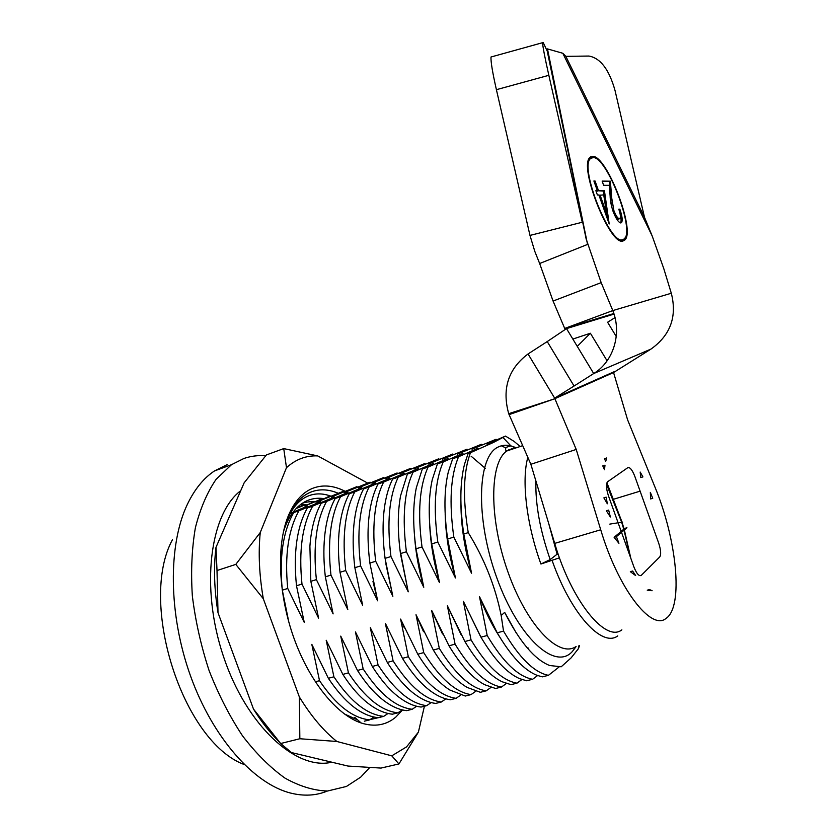 <?xml version="1.0" encoding="UTF-8"?>
<svg xmlns="http://www.w3.org/2000/svg" width="837" height="837" viewBox="0 0 837 837"><rect width="100%" height="100%" fill="white"/><g stroke="black" fill="none" stroke-linecap="round" stroke-linejoin="round"><path stroke-width="1.26" d="M519.547 445.964L514.023 441.329L505.485 436.087L493.527 442.428L470.509 452.681C463.321 471.461 462.568 498.109 468.239 532.635C484.309 558.666 495.295 586.298 501.185 615.53L504.669 612.36C519.651 641.833 534.644 659.556 549.647 665.509L561.198 666.786L571.158 657.84L578.283 648.832M535.889 480.951C535.293 504.292 540.064 530.501 550.191 559.576L540.932 564.023L559.472 557.829M540.932 564.023C526.431 524.265 521.388 480.135 527.823 457.358M369.672 767.581L360.705 777.144L346.445 786.445L327.612 791.007C313.969 790.651 299.772 786.361 285.03 778.138C270.257 767.634 256.08 753.52 242.489 735.796C229.6 716.273 218.457 694.522 209.072 670.521C200.985 645.777 195.408 620.876 192.332 595.787C190.794 571.252 191.809 548.549 195.387 527.697C200.315 508.394 207.241 492.24 216.166 479.235L231.514 464.681L243.965 458.456C250.954 456.071 258.194 455.182 265.674 455.778M327.382 791.017C316.198 795.694 303.957 796.385 290.648 793.078C253.841 783.892 212.692 737.795 190.48 675.825C168.237 613.877 168.111 544.741 187.331 504.429C194.592 489.268 203.653 478.094 214.523 470.917L227.162 464.629M244.216 764.547C182.382 741.572 138.272 602.138 172.474 539.666M364.336 721.191L369.682 719.862C352.764 718.188 336.035 705.131 319.514 680.68L315.298 681.81M357.786 720.019L344.31 713.919M373.951 717.037L369.682 719.862M319.514 680.68L311.814 644.354L328.355 678.294L333.9 676.798L326.2 640.263L342.835 674.392C349.688 685.011 356.782 693.559 364.126 700.046C373.741 708.51 383.168 713.229 392.407 714.202L397.868 712.842C381.337 711.011 364.859 697.692 348.443 672.885L342.835 674.392M328.355 678.294C344.844 702.85 361.49 715.991 378.293 717.707L383.702 716.367C366.972 714.62 350.368 701.427 333.9 676.798M388.023 713.49L383.702 716.367M402.252 709.891L397.868 712.842M348.443 672.885L340.743 636.12L357.483 670.447C365.141 682.406 373.04 691.749 381.159 698.466C389.875 705.685 398.37 709.745 406.667 710.644L412.181 709.274C395.859 707.359 379.517 693.904 363.153 668.92L357.483 670.447M416.627 706.25L412.181 709.274M363.153 668.92L355.453 631.935L372.298 666.461C380.751 679.749 389.404 689.824 398.266 696.677C406.102 702.756 413.708 706.219 421.084 707.056L426.661 705.664C410.548 703.666 394.342 690.086 378.042 664.913L372.298 666.461M431.17 702.578L426.661 705.664M378.042 664.913L370.331 627.708L387.29 662.423C396.487 677.028 405.872 687.784 415.424 694.679C422.403 699.742 429.14 702.651 435.658 703.425L441.298 702.013C425.395 699.941 409.324 686.214 393.087 660.853L387.29 662.423M445.87 698.853L441.298 702.013M393.087 660.853L385.386 623.419L402.451 658.342C412.369 674.224 422.423 685.597 432.624 692.461C438.766 696.614 444.688 699.041 450.39 699.753L456.092 698.33C440.419 696.164 424.495 682.301 408.32 656.752L402.451 658.342M460.737 695.087L456.092 698.33M408.32 656.752L400.609 619.087L417.789 654.21C428.377 671.337 439.08 683.285 449.877 690.033L465.288 696.039L471.053 694.605C455.61 692.345 439.833 678.347 423.721 652.609L417.789 654.21M404.365 628.001L400.609 619.087M475.761 691.268L471.053 694.605M423.721 652.609L416.02 614.714L433.304 650.025C444.541 668.397 455.841 680.858 467.172 687.428L480.354 692.293L486.192 690.839C470.969 688.485 455.349 674.34 439.31 648.413L433.304 650.025M423.553 631.736L416.02 614.714M490.963 687.418L486.192 690.839M439.31 648.413L431.599 610.278L448.998 645.798C460.873 665.384 472.717 678.336 484.529 684.645L495.588 688.495L501.489 687.02C486.517 684.582 471.043 670.291 455.077 644.166L448.998 645.798M442.501 633.975L431.599 610.278M506.333 683.505L501.489 687.02M455.077 644.166L447.376 605.789L464.88 641.519C477.362 662.318 489.708 675.71 501.949 681.695L510.999 684.656L516.963 683.17C502.231 680.627 486.925 666.2 471.032 639.866L464.88 641.519M461.449 635.44L447.376 605.789M521.88 679.55L516.963 683.17M471.032 639.866L463.332 601.248L480.961 637.187C494.018 659.2 506.835 673 519.432 678.577L526.578 680.774L532.614 679.267C518.134 676.631 502.995 662.046 487.186 635.513L480.961 637.187M480.469 636.34L463.332 601.248M537.605 675.553L532.614 679.267M487.186 635.513L479.486 596.655L497.22 632.814C510.852 656.03 524.108 670.196 536.988 675.313L542.334 676.851L548.444 675.323C534.226 672.592 519.254 657.851 503.529 631.108L501.185 615.53M499.291 636.35C491.926 624.883 485.324 611.659 479.486 596.655M550.191 559.576L557.118 554.209L548.664 523.345M630.062 556.187L624.036 530.208M623.753 529.204L621.661 522.246M621.567 521.943L606.563 484.351M557.118 554.209L558.091 553.916M516.45 633.337L504.669 612.36M558.99 667.068L548.444 675.323M528.262 648.047L528.157 648.801M579.445 645.735L578.419 648.727M505.485 436.087L486.946 444.112L496.038 439.299L496.948 439.707M501.342 445.807L505.59 447.795M508.781 449.657L509.451 450.097M329.809 496.006L318.018 501.509L343.557 491.204L331.285 497L356.719 486.726L344.698 492.438L370.006 482.206L358.246 487.835L383.43 477.634L371.942 483.19L397 473.02L385.784 478.482L410.705 468.354L399.772 473.732L424.558 463.635L413.917 468.929L438.546 458.875L428.209 464.075L452.691 454.062L442.647 459.157L466.994 449.197L457.253 454.198L481.432 444.269L472.016 449.187L496.038 439.299M481.432 444.269L482.332 444.656M466.994 449.197L467.873 449.563M471.116 456.207L485.355 468.385M452.691 454.062L453.57 454.407M438.546 458.875L439.425 459.21M424.558 463.635L425.416 463.96M410.705 468.354L411.563 468.668M397 473.02L397.847 473.323M383.43 477.634L384.267 477.927M370.006 482.206L370.833 482.478M356.719 486.726L357.545 486.998M343.557 491.204L344.384 491.465M470.509 452.681L468.134 453.487L464.577 464.043C459.911 482.311 459.639 505.642 463.771 534.016L468.239 532.635M463.771 534.016L471.545 573.209L453.821 537.092C448.956 502.472 450.547 475.688 458.603 456.72L478.105 448.234L468.134 453.487M471.545 573.209C464.556 548.674 461.02 525.594 460.946 503.958M458.603 456.72L452.691 458.718L448.339 471.827C444.07 489.718 443.84 512.108 447.649 539.007L453.821 537.092M447.649 539.007L455.433 577.948L437.824 542.041C433.127 507.588 434.937 480.877 443.265 461.909L462.997 453.361L452.691 458.718M455.433 577.948C449.103 555.789 445.682 534.571 445.19 514.305M443.265 461.909L437.416 463.897L432.269 479.674C428.398 497.105 428.22 518.521 431.725 543.924L437.824 542.041M431.725 543.924L439.509 582.625L422.015 546.938C417.485 512.642 419.504 486.015 428.094 467.046L448.057 458.425L437.416 463.897M439.509 582.625C433.869 562.935 430.605 543.778 429.716 525.155M428.094 467.046L422.308 469.002L416.355 487.605C412.903 504.491 412.787 524.893 415.989 548.8L422.015 546.938M415.989 548.8L423.773 587.25L406.395 551.761C402.022 517.632 404.261 491.089 413.101 472.131L433.284 463.447L422.308 469.002M423.773 587.25C418.877 570.185 415.811 553.33 414.587 536.684M413.101 472.131L407.378 474.066L400.62 495.609C397.575 511.888 397.523 531.223 400.442 553.602L406.395 551.761M400.442 553.602L408.226 591.822L390.952 556.542C386.736 522.57 389.174 496.1 398.266 477.153L418.678 468.396L407.378 474.066M408.226 591.822L399.877 549.218M398.266 477.153L392.616 479.067C389.195 485.952 386.673 494.165 385.051 503.707C382.415 519.296 382.425 537.511 385.072 558.363L390.952 556.542M385.072 558.363L392.846 596.342L375.698 561.261C371.638 527.446 374.275 501.06 383.608 482.112L404.229 473.303L392.616 479.067M392.846 596.342L385.836 563.699M383.608 482.112L378.021 484.006C374.087 491.717 371.304 501.018 369.661 511.909C367.422 526.735 367.495 543.788 369.881 563.06L375.698 561.261M369.881 563.06L377.654 600.809L360.611 565.927C356.698 532.269 359.533 505.966 369.107 487.029L389.927 478.157L378.021 484.006M377.654 600.809L372.957 581.391M369.107 487.029L363.572 488.902C359.115 497.471 356.07 507.913 354.449 520.227C352.597 534.226 352.733 550.045 354.857 567.706L360.611 565.927M354.857 567.706L362.641 605.224L345.702 570.541C341.946 537.03 344.959 510.811 354.762 491.884L375.792 482.949L363.572 488.902M354.762 491.884L349.301 493.736C344.258 503.215 340.973 514.87 339.414 528.712C337.939 541.79 338.138 556.323 340.021 572.299L345.702 570.541M340.021 572.299L347.794 609.587L330.96 575.103C327.351 541.748 330.552 515.613 340.575 496.686L361.804 487.699L349.301 493.736M340.575 496.686L335.177 498.517C329.527 508.948 325.98 521.922 324.557 537.427C323.448 549.47 323.71 562.61 325.342 576.839L330.96 575.103M325.342 576.839L333.116 613.898L316.386 579.612C312.923 546.404 316.302 520.352 326.556 501.436L347.962 492.397L335.177 498.517M326.556 501.436L321.199 503.246C314.9 514.661 311.134 529.015 309.899 546.32L310.83 581.328L316.386 579.612M310.83 581.328L318.604 618.166L301.979 584.069C298.652 551.018 302.22 525.04 312.672 506.134L334.266 497.042L321.199 503.246M312.672 506.134L307.378 507.933C296.842 526.829 293.212 552.776 296.486 585.764L301.979 584.069M296.486 585.764L304.26 622.383L287.74 588.474C284.538 555.569 288.284 529.675 298.945 510.79L320.717 501.645L307.378 507.933M298.945 510.79L293.714 512.558C282.969 531.443 279.16 557.306 282.31 590.148L287.74 588.474M290.261 513.363L307.315 506.186L293.714 512.558M322.789 498.475L304.877 505.966L314.042 501.771M305.432 504.701L296.057 508.614M296.235 508.436L304.312 504.648M503.529 631.108L497.22 632.814M282.31 590.148L288.838 622.142M622.634 522.089L609.817 524.098L622.634 522.089M632.615 571.022L635.649 575.584L630.324 571.661L632.615 571.022M649.522 589.572L652.128 590.723L647.252 590.19L649.522 589.572M626.944 527.76L616.419 536.643L614.117 537.312L624.684 528.419L626.944 527.76M616.419 536.643L618.93 543.307L614.117 537.312M606.155 497.168L607.338 503.79L603.875 497.869L606.155 497.168M608.666 510.089L610.351 516.984L606.365 510.779L608.666 510.089M652.734 498.297L650.339 492.407L650.621 498.946L652.734 498.297M642.921 476.902L640.179 472.058L640.797 477.561L642.921 476.902M606.699 457.954L605.685 461.449L604.471 458.666L606.699 457.954M604.994 465.173L604.502 469.703L602.755 465.885L604.994 465.173M367.579 483.033L317.694 455.903C306.175 455.391 295.775 459.314 286.484 467.674L260.255 532.51C258.204 552.859 259.219 574.935 263.31 598.737L299.353 696.939C310.987 715.97 323.49 730.816 336.861 741.477L391.779 755.832L406.531 746.897L418.395 732.124L424.411 706.219M391.779 755.832L398.935 763.951L418.395 732.124M402.545 709.964L395.692 717.204C386.003 725.271 374.505 727.196 361.186 722.99C336.662 714.861 309.387 681.391 293.86 637.92C278.334 594.448 276.419 546.132 287.771 517.172C293.682 502.43 301.833 492.867 312.222 488.494C322.444 484.424 333.367 485.334 344.97 491.214M337.97 493.15C328.345 489.143 319.295 488.787 310.83 492.093C300.745 496.205 292.845 505.36 287.122 519.578L284.287 528.157M284.193 528.545L286.788 520.802C292.27 507.368 299.845 498.925 309.523 495.483C316.177 493.181 323.26 493.391 330.772 496.121M324.233 498.674C318.426 497.733 312.871 498.339 307.587 500.474C298.077 504.439 290.627 513.133 285.239 526.536L283.492 531.537M370.006 719.642L380.532 717.152M398.935 763.951L380.94 768.084L347.962 766.054L291.443 752.557L280.657 743.518L253.496 709.085C261.5 721.923 270.079 732.867 279.234 741.917M217.013 570.52L215.988 547.356C213.529 567.486 214.199 589.269 218.007 612.705L217.013 570.52L235.793 564.4L263.31 598.737M215.988 547.356L244.153 482.813L266.396 454.941L283.733 448.601L286.484 467.674M307.42 504.889L300.242 504.784M318.845 502.441C313.038 501.237 307.556 501.499 302.429 503.225M317.694 455.903L283.733 448.601M260.255 532.51L235.793 564.4M218.007 612.705L253.496 709.085M299.353 696.939L299.845 738.747L280.657 743.518M299.845 738.747L336.861 741.477M331.85 762.204C296.193 770.825 246.507 725.794 223.437 656.386C200.085 587.103 210.066 513.855 240.711 490.702M622.833 241.066L624.925 239.916C635.649 230.52 606.951 155.745 592.69 156.331L589.75 157.628C578.733 167.316 610.027 245.775 622.833 241.066M623.01 241.035L625.145 237.781M594.312 157.754L590.566 156.875M591.037 158.057L588.453 160.327M619.213 240.062L622.582 239.863M593.119 157.513L590.263 158.768C579.56 168.174 609.943 244.404 622.425 239.884L624.465 238.765C634.885 229.641 606.951 156.885 593.119 157.513M546.425 49.404L547.471 48.902L587.553 244.425L539.645 263.509L553.079 301.058L564.713 328.449L566.513 328.606L593.705 373.543C613.228 361.751 622.173 333.89 612.799 310.579L671.305 293.253L663.793 268.656L652.201 236.013L644.5 217.317L615.059 90.616C609.19 69.617 600.485 58.098 588.934 56.048L565.833 56.341L644.5 217.317M549.574 62.513L550.212 62.273M542.554 42.614C542.805 46.914 544.897 57.816 548.842 75.309L496.404 89.685C492.48 72.317 490.691 61.425 491.016 57L543.192 42.52L547.241 51.12L547.471 48.902L562.82 53.275L565.833 56.341M549.009 59.772L549.647 59.479M491.016 57L492.135 56.686M548.842 75.309L582.28 222.244L529.978 235.417L496.404 89.685M539.645 263.509L534.812 251.403L529.978 235.417M553.079 301.058L601.175 282.634L586.172 239.026L547.241 51.12M509.074 414.629L554.429 398.862L508.708 413.687L530.867 464.284L576.222 449.448L600.725 529.779C618.219 588.704 651.301 631.265 666.022 618.417C683.808 606.835 676.714 539.164 654.796 486.663L627.583 419.776L613.552 372.538L650.987 349.071C670.479 335.198 677.248 316.585 671.305 293.253M530.867 464.284L554.701 543.391C571.671 601.416 605.737 642.889 621.87 629.842M630.836 558.342L624.35 529.947M624.057 528.953L622.027 522.194M621.933 521.89L606.93 482.792M616.252 336.495L607.589 322.245L615.007 317.642M572.843 339.069L590.378 333.241L577.258 346.372M508.708 413.687C501.823 388.776 508.279 368.866 528.042 353.967L547.231 341.569L574.067 386.024L554.638 398.119L613.803 371.869M528.042 353.967L554.638 398.119L576.222 449.448M621.525 532.332L633.902 566.911C636.633 573.774 639.091 576.588 641.278 575.354L659.744 556.94C661.24 554.533 660.895 549.951 658.698 543.171L634.854 476.452C632.301 469.944 629.958 467.015 627.823 467.663L607.735 481.662C605.873 483.828 606.103 488.536 608.426 495.776L617.999 522.497M618.104 522.801L621.18 531.369M650.987 349.071L593.705 373.543L574.067 386.024M613.845 313.519L564.713 328.449L612.799 310.579L601.175 282.634M614.023 314.095L566.513 328.606L547.231 341.569M602.138 181.085L610.372 181.19L611.711 198.024L613.908 210.642C615.938 215.82 617.779 218.52 619.422 218.75L619.987 218.478C620.782 217.013 620.395 213.927 618.805 209.208L619.851 209.145C622.173 215.956 622.749 220.424 621.598 222.569L620.855 222.935C618.491 222.558 615.854 218.593 612.946 211.039C611.104 205.149 610.173 200.221 610.152 196.235L609.294 185.322L603.634 185.312L602.138 181.085M602.305 181.577L610.372 181.19M618.909 209.532L619.851 209.145M620.196 214.408C621.253 218.719 621.368 221.554 620.552 222.924M614.902 215.779L618.302 219.21L619.422 218.75M609.263 181.66L611.24 205.086M610.591 198.484L611.711 198.024M612.946 211.039L613.908 210.642M604.408 190.595L609.2 223.96L598.873 194.958L597.409 194.99L595.871 190.669L597.346 190.658L593.893 180.98L595.044 180.991L598.486 190.648L604.408 190.595L603.278 191.066L607.484 219.158M600.014 194.937L606.469 213.09L603.739 194.864L599.01 195.345M605.475 213.498L606.469 213.09M597.199 190.721L603.278 191.066M596.038 191.139L597.346 190.658M594.05 181.409L595.044 180.991M597.336 191.118L598.486 190.648M576.097 646.603L572.215 651.667C555.004 670.751 518.312 637.742 496.801 577.792C475.018 518.03 477.393 455.746 498.433 446.906C502.221 445.096 506.364 444.74 510.852 445.859L515.289 447.397M513.384 448.025L506.688 451.017C489.509 462.966 488.934 518.637 507.913 571.87C526.703 625.249 558.656 658.311 575.877 646.656M617.769 635.89C602.201 647.817 571.116 614.368 552.211 560.759M573.732 180.52L574.935 182.895M568.459 154.751L569.662 157.136M562.82 53.275L652.201 236.013M554.701 543.391L600.725 529.779M613.709 499.208L640.106 491.152M590.378 333.241L607.107 360.831M554.429 398.862L613.552 372.538M522.686 445.661L506.688 451.017L505.558 449.929L505.83 447.439L510.852 445.859L503.058 437.563M231.514 464.681L214.523 470.917M578.639 645.944L578.273 648.978M354.752 717.372L361.186 722.99M285.239 526.536L286.788 520.802M287.122 519.578L287.771 517.172M623.795 240.355L624.925 239.916M589.133 159.26L590.263 158.768M586.172 239.026L547.335 49.477M621.598 222.569L620.677 222.935"/></g></svg>
